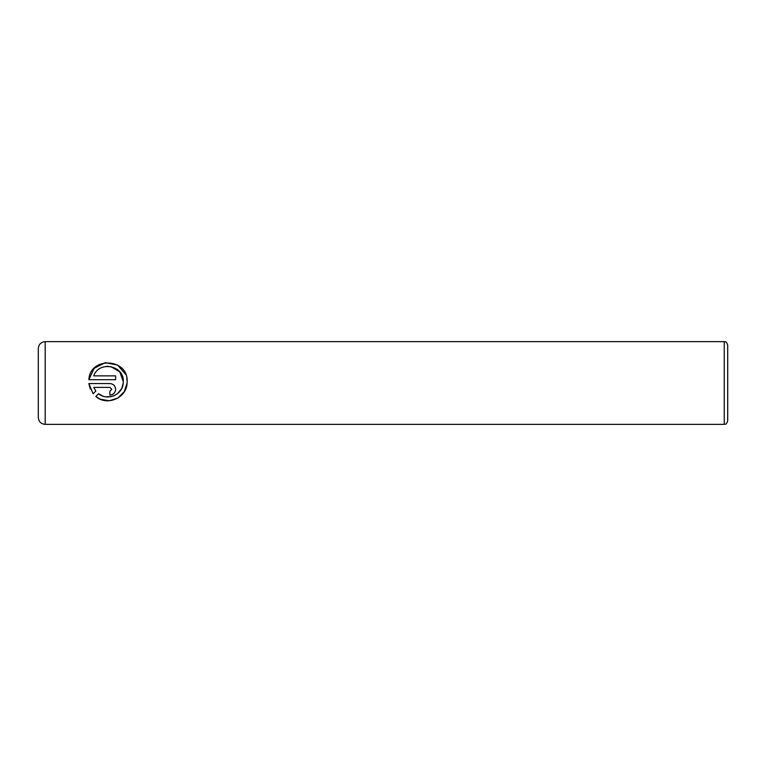 <?xml version="1.0" encoding="UTF-8"?>
<svg xmlns="http://www.w3.org/2000/svg" width="766" height="766" viewBox="0 0 766 766"><rect width="100%" height="100%" fill="white"/><g stroke="black" fill="none" stroke-linecap="round" stroke-linejoin="round"><path stroke-width="1.15" d="M100.212 399.172L95.817 396.482C106.914 406.44 126.783 397.994 127.089 383L124.303 391.665L117.954 398.004L109.327 400.762L100.336 399.23M121.813 388.209L123.24 383C122.751 394.701 107.422 401.298 98.546 393.753L103.123 396.194M105.852 396.826L111.53 396.549L114.134 395.677M117.648 393.523L121.526 388.793M123.24 383L123.297 381.631L123.24 383M126.773 377.925L127.137 381.631C128.401 358.057 89.948 356.247 88.875 379.716L94.113 368.36L105.201 362.653L117.629 365.076L125.739 374.45M109.873 383.555L88.875 383.555L93.107 393.772L95.836 391.043L93.739 387.385L109.873 387.385L111.788 389.3L109.873 391.225L109.873 395.055C113.387 394.701 115.312 392.776 115.628 389.3C115.302 385.825 113.378 383.91 109.873 383.555C113.378 383.9 115.293 385.825 115.628 389.3L115.522 390.421M727.7 345.083L727.7 420.917C725.852 425.877 725.306 423.588 724.253 424.364L724.253 341.636C725.306 342.412 725.852 340.123 727.7 345.083M38.3 383L38.3 348.53C38.712 344.346 41.01 342.048 45.194 341.636L45.194 424.364C41.01 423.952 38.712 421.654 38.3 417.47L38.3 383M88.875 379.716L115.628 379.716L115.628 375.876L93.739 375.876C98.833 360.547 124.293 365.286 123.297 381.631L119.774 371.855L110.888 366.579M127.089 383L127.137 381.631L127.089 383M98.546 393.753L95.817 396.482M90.254 389.004L88.875 383.555M113.09 394.069L112.095 394.614M111.013 394.94L109.873 395.055M93.739 387.385L95.836 391.043M111.788 389.3L109.873 387.385M108.178 366.292L106.263 366.387M724.253 341.636L45.194 341.636M724.253 424.364L45.194 424.364"/></g></svg>
